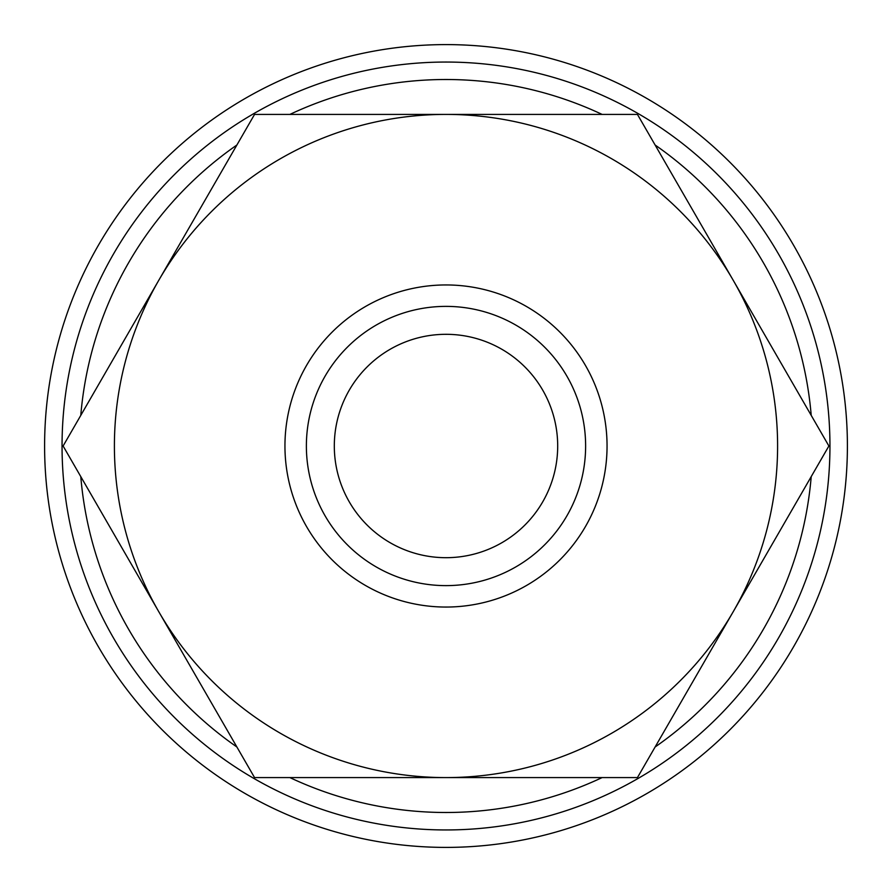 <?xml version="1.0" encoding="UTF-8"?>
<svg xmlns="http://www.w3.org/2000/svg" width="892" height="892" viewBox="0 0 892 892"><rect width="100%" height="100%" fill="white"/><g stroke="black" fill="none" stroke-linecap="round" stroke-linejoin="round"><path stroke-width="1.34" d="M829.95 446A383.95 383.95 0 0 0 446 62.05A383.95 383.95 0 0 0 62.05 446A383.95 383.95 0 0 0 446 829.95A383.95 383.95 0 0 0 829.95 446M811.218 415.393A366.5 366.5 0 0 0 655.118 145.017M602.1 114.41A366.5 366.5 0 0 0 289.9 114.41M236.882 145.017A366.5 366.5 0 0 0 80.782 415.393M847.4 446A401.4 401.4 0 0 0 446 44.6A401.4 401.4 0 0 0 44.6 446A401.4 401.4 0 0 0 446 847.4A401.4 401.4 0 0 0 847.4 446M828.891 446L637.446 114.41L446 114.41A331.59 331.59 0 0 0 158.832 611.801A331.59 331.59 0 0 0 446 777.59L637.446 777.59L733.168 611.801A331.59 331.59 0 0 0 446 114.41L254.555 114.41L63.109 446L254.555 777.59L446 777.59A331.59 331.59 0 0 0 733.168 611.801L828.891 446M607.051 446A161.051 161.051 0 0 0 446 284.949A161.051 161.051 0 0 0 284.949 446A161.051 161.051 0 0 0 446 607.051A161.051 161.051 0 0 0 607.051 446M585.62 446A139.62 139.62 0 0 0 446 306.38A139.62 139.62 0 0 0 306.38 446A139.62 139.62 0 0 0 446 585.62A139.62 139.62 0 0 0 585.62 446M334.31 446A111.69 111.69 0 0 1 446 334.31A111.69 111.69 0 0 1 557.69 446A111.69 111.69 0 0 1 446 557.69A111.69 111.69 0 0 1 334.31 446M80.782 476.607A366.5 366.5 0 0 0 236.882 746.983M289.9 777.59A366.5 366.5 0 0 0 602.1 777.59M655.118 746.983A366.5 366.5 0 0 0 811.218 476.607"/></g></svg>
